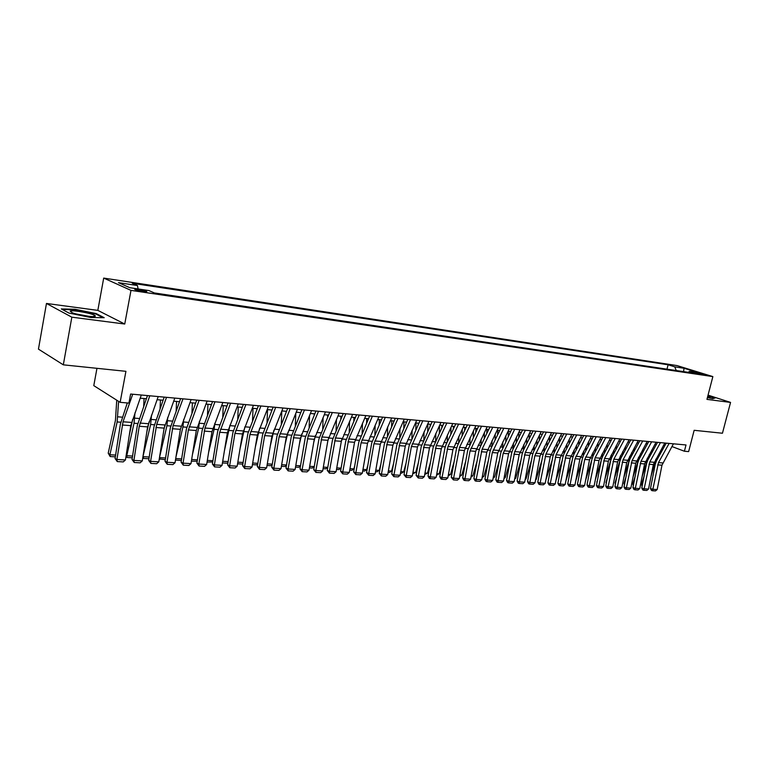 <?xml version="1.0" encoding="UTF-8"?>
<svg xmlns="http://www.w3.org/2000/svg" width="769" height="769" viewBox="0 0 769 769"><rect width="100%" height="100%" fill="white"/><g stroke="black" fill="none" stroke-linecap="round" stroke-linejoin="round"><path stroke-width="1.15" d="M143.245 291.624C146.437 292.057 147.504 291.98 146.446 291.393L138.324 289.432C135.113 288.99 134.037 289.067 135.094 289.663L143.245 291.624M96.961 368.322L93.789 385.634L120.127 402.331L128.923 403.091L130.624 394.036L686.015 444.963L684.391 451.23L688.639 451.605L694.157 430.304L722.447 433.235L730.55 402.418L708.047 395.131M46.467 303.457L38.45 349.136L63.318 364.833L71.844 317.184L124.741 324.028L130.99 290.384L103.7 278.09L97.826 310.378L46.467 303.457L71.844 317.184M130.99 290.384L712.863 376.599L677.056 365.583L103.7 278.09M698.367 373.052L695.609 372.821L702.635 374.666L705.384 374.888L698.367 373.052L698.204 373.686M676.259 370.543L674.749 366.842L668.098 364.785L132.287 283.261L137.449 285.53L118.493 282.656L129.778 287.702L148.946 290.576L154.377 292.96L696.339 373.523L689.447 371.389L688.207 372.311M674.749 366.842L684.045 368.255L698.752 372.782L689.447 371.389M120.127 402.331L125.924 371.321L63.318 364.833M712.863 376.599L706.951 399.371L730.55 402.418M671.904 446.529L684.391 451.23M140.169 398.179L146.341 398.727M157.078 399.697L163.047 400.236M173.669 401.187L179.456 401.706M189.962 402.648L195.576 403.158M205.957 404.09L211.398 404.581M221.674 405.503L226.942 405.974M237.102 406.888L242.216 407.349M252.27 408.252L257.221 408.695M267.17 409.589L271.966 410.021M281.81 410.906L286.462 411.328M296.209 412.203L300.717 412.607M310.359 413.472L314.723 413.866M324.268 414.722L328.498 415.106M337.947 415.952L342.051 416.327M351.404 417.163L355.374 417.519M364.641 418.355L368.486 418.701M377.656 419.528L381.386 419.864M390.46 420.681L394.064 421.018M403.071 421.806L406.561 422.123M415.471 422.921L418.855 423.229M427.679 424.027L430.957 424.315M439.695 425.103L442.867 425.392M451.528 426.17L454.594 426.439M463.178 427.218L466.149 427.477M474.656 428.246L477.52 428.506M485.95 429.265L488.728 429.506M497.082 430.265L499.763 430.505M508.04 431.246L510.635 431.476M518.844 432.216L521.353 432.447M529.485 433.178L531.908 433.389M539.973 434.12L542.308 434.331M550.306 435.043L552.565 435.244M560.486 435.965L562.668 436.158M570.531 436.869L572.636 437.052M580.432 437.753L582.46 437.936M590.188 438.628L592.14 438.811M599.81 439.493L601.694 439.666M609.298 440.349L611.115 440.512M618.651 441.195L620.4 441.348M627.889 442.021L629.571 442.175M636.992 442.838L638.606 442.982M645.97 443.646L647.527 443.79M654.832 444.444L656.322 444.578M663.57 445.232L665.012 445.357M666.992 369.158L668.098 364.785M137.449 285.53L138.112 288.952M683.554 371.619L684.045 368.255M707.413 397.573L712.748 398.698L715.18 397.967L707.922 395.612M124.741 324.028L97.826 310.378M68.979 313.07L90.761 317.51L104.209 317.703L96.202 313.589L75.045 309.263L61.28 308.936L68.979 313.07M74.958 309.744L75.045 309.263M96.096 314.137L96.202 313.589M673.423 443.809L661.974 465.197L657.178 489.545L652.862 489.305L652.477 490.747L651.516 490.449L650.478 488.546L655.265 464.168L656.486 460.775L666.233 443.146M650.478 488.546L652.862 489.305L658.485 462.611L669.126 443.415M657.178 489.545L655.496 490.91L652.477 490.747M649.18 454.739L649.142 457.642M644.143 475.915L641.433 484.508L642.365 484.999M651.651 453.085L651.679 450.173M651.016 476.357L655.89 459.131M656.034 445.107L656.044 444.549M642.144 486.162L641.433 484.508M707.47 397.371L710.104 397.438L707.749 396.314M707.855 395.9L714.68 398.111M95.241 316.251L95.221 315.751C93.751 313.656 71.882 309.609 70.2 311.147L72.373 312.791C78.361 315.117 94.222 317.51 95.241 316.251M88.791 316.299L76.15 313.954M62.241 309.455L75.218 309.753L95.721 313.944L102.988 317.684M664.801 443.011L653.333 464.563L648.527 489.065L644.153 488.815L643.778 490.276L642.817 489.968L641.769 488.055L646.575 463.524L647.796 460.093L657.553 442.348M641.769 488.055L644.153 488.815L649.795 461.948L660.436 442.617M648.527 489.065L646.835 490.439L643.778 490.276M656.053 442.213L644.585 463.909L639.76 488.575L635.329 488.325L634.954 489.795L634.002 489.488L632.945 487.565L637.761 462.861L638.991 459.41L648.748 441.541M632.945 487.565L635.329 488.325L640.981 461.275L651.641 441.81M639.76 488.575L638.059 489.968L634.954 489.795M647.19 441.396L635.713 463.246L630.878 488.075L626.389 487.825L626.024 489.305L625.072 488.997L624.005 487.065L628.84 462.198L630.061 458.718L639.837 440.724M624.005 487.065L626.389 487.825L632.06 460.593L642.721 440.993M630.878 488.075L629.167 489.478L626.024 489.305M638.212 440.579L626.725 462.573L621.871 487.575L617.324 487.325L616.969 488.815L616.017 488.507L614.94 486.556L619.785 461.515L621.016 458.016L630.791 439.897M614.94 486.556L617.324 487.325L623.005 459.9L633.675 440.166M621.871 487.575L620.15 488.988L616.969 488.815M640.5 453.672L640.462 456.709M635.127 476.386L632.733 483.989L633.56 484.432M642.971 452.124L643.009 449.077M642.057 476.809L646.681 462.159L647.267 458.218M633.358 485.45L632.733 483.989M631.705 452.576L631.666 455.767M625.985 476.886L623.919 483.47L624.63 483.855M634.175 451.143L634.214 447.952M632.974 477.299L637.934 461.487L638.52 457.295M624.457 484.73L623.919 483.47M622.803 451.461L622.755 454.796M616.709 477.424L614.989 482.951L615.575 483.268M625.264 450.144L625.312 446.799M623.765 477.818L629.071 460.814L629.667 456.344M615.44 483.989L614.989 482.951M613.768 450.317L613.729 453.816M607.308 478.001L605.943 482.423L606.405 482.672M616.238 449.125L616.286 445.626M614.431 478.376L620.093 460.141L620.689 455.373M606.299 483.249L605.943 482.423M629.109 439.743L617.613 461.9L612.749 487.075L608.135 486.815L607.789 488.315L606.837 487.998L605.761 486.037L610.624 460.833L611.855 457.315L621.631 439.061M605.761 486.037L608.135 486.815L613.835 459.208L624.515 439.32M612.749 487.075L611.019 488.488L607.789 488.315M604.626 449.144L604.569 452.806M597.773 478.626L597.109 482.067M607.087 448.087L607.135 444.415M611.144 458.901L611.595 454.383M604.953 478.972L610.749 460.218M597.032 482.49L596.773 481.875M619.881 438.897L608.375 461.208L603.492 486.556L598.82 486.296L598.484 487.806L597.532 487.498L596.446 485.518L601.32 460.131L602.56 456.594L612.345 438.205M596.446 485.518L598.82 486.296L604.54 458.497L615.219 438.465M603.492 486.556L601.752 487.988L598.484 487.806M595.35 447.942L595.293 451.778M588.102 479.289L587.679 481.452M597.801 447.02L597.859 443.184M602.04 457.699L602.377 453.364M595.35 479.616L601.3 460.256M610.528 438.042L599.013 460.516L594.12 486.037L589.381 485.768L589.054 487.296L588.102 486.979L587.007 484.989L591.899 459.429L593.139 455.863L602.925 437.34M587.007 484.989L589.381 485.768L595.11 457.776L605.799 437.609M594.12 486.037L592.37 487.469L589.054 487.296M585.949 446.712L585.891 450.721M578.288 480L578.125 480.827M588.4 445.933L588.468 441.915M592.755 456.642L593.034 452.335M585.603 480.308L591.755 460.179M601.041 437.167L589.525 459.804L584.603 485.508L579.807 485.239L579.49 486.767L578.538 486.45L577.432 484.451L582.344 458.709L583.584 455.113L593.37 436.465M577.432 484.451L579.807 485.239L584.728 459.449L596.244 436.725M584.603 485.508L582.844 486.96L579.49 486.767M576.423 445.453L576.356 449.644M578.865 444.828L578.932 440.618M583.325 455.633L583.556 451.278M575.712 481.038L582.075 460.122M591.419 436.283L579.893 459.093L574.972 484.97L570.098 484.701L569.791 486.239L568.839 485.921L567.733 483.903L572.655 457.988L573.895 454.364L583.69 435.581M567.733 483.903L570.098 484.701L575.039 458.728L586.555 435.84M574.972 484.97L573.193 486.431L569.791 486.239M566.763 444.155L566.686 448.548M569.204 443.684L569.271 439.291M573.751 454.652L573.953 450.192M565.811 481.173L572.261 460.083M581.662 435.389L570.137 458.362L565.196 484.422L560.255 484.153L559.957 485.71L559.015 485.383L557.89 483.355L562.831 457.247L564.071 453.604L573.866 434.677M557.89 483.355L560.255 484.153L566.032 455.556L576.731 434.937M565.196 484.422L563.408 485.893L559.957 485.71M556.967 442.829L556.891 447.414M559.399 442.521L559.486 437.926M564.033 453.672L564.215 449.086M555.891 480.606L562.302 460.064M571.761 434.485L560.236 457.622L555.276 483.874L550.268 483.595L549.979 485.162L549.037 484.845L547.913 482.788L552.863 456.507L554.103 452.835L563.898 433.764M547.913 482.788L550.268 483.595L556.064 454.796L566.763 434.024M555.276 483.874L553.488 485.354L549.979 485.162M547.038 441.464L546.951 446.26M549.46 441.329L549.547 436.532M554.18 452.691L554.343 447.952M545.846 480.019L552.19 460.073M561.716 433.562L550.2 456.873L545.221 483.317L540.136 483.028L539.867 484.614L538.925 484.287L537.791 482.221L542.76 455.748L544 452.047L553.795 432.841M537.791 482.221L540.136 483.028L545.952 454.027L556.65 433.101M545.221 483.317L543.423 484.806L539.867 484.614M536.964 440.07L536.868 445.088M539.386 440.118L539.482 435.091M544.183 451.701L544.327 446.789M535.647 479.423L536.195 479.462L541.943 460.102M536.195 479.462L535.56 479.875M551.536 432.63L540.011 456.113L535.022 482.749L529.87 482.461L529.601 484.057L528.668 483.73L527.524 481.644L532.504 454.979L533.744 451.249L543.539 431.899M527.524 481.644L529.87 482.461L534.868 455.738L546.384 432.159M535.022 482.749L533.215 484.249L529.601 484.057M526.755 438.628L526.65 443.876M529.159 438.868L529.264 433.62M534.032 450.692L534.167 445.607M525.294 478.827L526.015 478.866L531.542 460.16M526.015 478.866L525.189 479.414M541.203 431.678L529.678 455.344L524.669 482.173L519.44 481.884L519.19 483.49L518.258 483.153L517.104 481.067L522.103 454.2L523.343 450.442L533.138 430.948M517.104 481.067L519.44 481.884L525.285 452.451L535.974 431.207M524.669 482.173L522.853 483.682L519.19 483.49M516.393 437.148L516.278 442.636M518.787 437.59L518.902 432.226M523.737 449.673L523.872 444.386M514.797 478.222L515.691 478.27L520.978 460.247M515.691 478.27L514.663 478.952M530.716 430.717L519.2 454.566L514.173 481.586L508.867 481.298L508.626 482.913L507.703 482.576L506.54 480.471L511.548 453.412L512.798 449.625L522.584 429.977M506.54 480.471L508.867 481.298L514.73 451.643L525.41 430.236M514.173 481.586L512.346 483.115L508.626 482.913M505.887 435.629L505.762 441.358M508.271 436.273L508.376 431.274M513.288 448.635L513.413 443.136M504.147 477.607L505.223 477.664L510.26 460.352M505.223 477.664L503.993 478.481M520.075 429.746L508.559 453.777L503.522 481L498.139 480.692L497.908 482.326L496.985 481.99L495.813 479.866L500.84 452.605L511.866 428.996M495.813 479.866L498.139 480.692L503.176 453.374L514.692 429.256M503.522 481L501.686 482.528L497.908 482.326M495.217 434.062L495.092 440.051M497.601 434.927L497.697 430.313M502.686 447.587L502.811 441.848M493.342 476.972L494.592 477.049L499.389 460.496M494.592 477.049L493.15 478.001M509.27 428.756L497.764 452.97L492.718 480.394L487.248 480.087L487.037 481.73L486.114 481.404L484.931 479.26L489.978 451.797L491.218 447.952L500.994 427.997M484.931 479.26L487.248 480.087L492.304 452.566L503.81 428.256M492.718 480.394L490.862 481.942L487.037 481.73M484.403 432.457L484.259 438.714M486.767 433.553L486.864 429.342M491.92 446.52L492.054 440.541M482.374 476.338L483.816 476.424L488.344 460.679M483.816 476.424L482.153 477.53M498.302 427.747L486.806 452.153L481.74 479.789L476.194 479.472L476.001 481.134L475.079 480.798L473.887 478.645L478.943 450.97L480.192 447.097L489.959 426.987M473.887 478.645L476.194 479.472L482.096 449.154L492.766 427.247M481.74 479.789L479.885 481.346L476.001 481.134M473.435 430.794L473.271 437.34M475.78 432.13L475.867 428.352M481 445.434L481.144 439.186M471.243 475.694L472.877 475.79L477.136 460.9M472.877 475.79L470.993 477.04M487.181 426.728L475.684 451.326L470.609 479.164L464.976 478.856L464.793 480.519L463.88 480.183L462.678 478.01L467.744 450.134L478.751 425.959M462.678 478.01L464.976 478.856L470.061 450.913L481.548 426.218M470.609 479.164L468.734 480.74L464.793 480.519M462.294 429.083L462.121 435.927M464.62 430.678L464.707 427.353M469.907 444.328L470.07 437.801M459.939 475.04L461.775 475.146L465.745 461.15M461.775 475.146L459.679 476.463M475.876 425.69L464.399 450.49L459.304 478.539L453.595 478.222L453.422 479.904L451.297 477.376L456.382 449.279L457.622 445.347L467.369 424.911M451.297 477.376L453.595 478.222L459.516 447.433L470.167 425.17M459.304 478.539L457.42 480.116L453.422 479.904M450.99 427.314L450.807 434.466M453.306 429.179L453.374 426.334M458.651 443.204L458.824 436.369M448.471 474.377L450.509 474.492L454.181 461.448M450.509 474.492L448.212 475.809M464.409 424.642L452.931 449.634L447.827 477.895L442.031 477.578L441.877 479.27L440.964 478.933L439.753 476.722L444.847 448.414L446.087 444.453L455.825 423.854M439.753 476.722L442.031 477.578L447.971 446.558L458.603 424.113M447.827 477.895L445.933 479.491L441.877 479.27M439.522 425.488L439.32 432.976M441.81 427.641L441.877 425.295M447.222 442.04L447.414 434.908M436.821 473.704L439.07 473.829L442.435 461.794M439.07 473.829L436.561 475.146M452.749 423.575L441.3 448.769L436.177 477.251L430.284 476.924L430.15 478.635L429.237 478.289L428.016 476.069L433.13 447.539L444.088 422.777M428.016 476.069L430.284 476.924L436.244 445.664L446.856 423.037M436.177 477.251L434.274 478.856L430.15 478.635M427.862 424.036L427.66 431.438M430.15 426.055L430.198 424.248M435.629 440.858L435.831 433.399M424.988 473.012L427.458 473.156L430.505 462.179M427.458 473.156L424.728 474.473M440.916 422.489L429.477 447.885L424.344 476.588L418.365 476.261L418.24 477.982L416.106 475.396L421.229 446.645L432.178 421.691M416.106 475.396L418.365 476.261L424.334 444.751L434.937 421.941M424.344 476.588L422.431 478.212L418.24 477.982M416.01 422.969L415.818 429.852M418.307 424.43L418.336 423.181M423.854 439.647L424.065 431.842M412.972 472.32L415.673 472.474L418.384 462.63M415.673 472.474L412.713 473.791M428.9 421.383L417.48 446.991L412.328 475.924L406.253 475.588L406.147 477.328L404.004 474.723L409.137 445.741L420.076 420.576M404.004 474.723L406.253 475.588L411.405 446.539L422.815 420.826M412.328 475.924L410.406 477.559L406.147 477.328M403.985 421.893L403.792 428.218M406.282 422.748L406.301 422.104M411.886 438.407L412.126 430.236M400.774 471.608L403.696 471.782L406.061 463.13M403.696 471.782L401.658 473.156L400.505 473.089M416.692 420.268L405.282 446.087L400.13 475.242L393.949 474.906L393.863 476.655L391.719 474.031L396.862 444.818L407.781 419.451M391.719 474.031L393.949 474.906L399.947 442.896L410.511 419.701M400.13 475.242L398.188 476.895L393.863 476.655M404.283 419.134L392.901 445.164L387.73 474.56L381.453 474.204L381.386 475.973L379.232 473.329L384.394 443.886L395.285 418.307M379.232 473.329L381.453 474.204L387.461 441.944L398.006 418.557M387.73 474.56L385.778 476.213L381.386 475.973M391.671 417.971L380.319 444.222L375.137 473.858L368.764 473.502L368.707 475.28L366.553 472.618L371.725 442.944L382.597 417.144M366.553 472.618L368.764 473.502L373.955 443.751L385.298 417.384M375.137 473.858L373.167 475.53L368.707 475.28M391.767 420.797L391.594 426.526M399.745 437.128L399.995 428.583M388.374 470.888L391.536 471.07L393.545 463.688M391.536 471.07L389.489 472.464L388.114 472.387M379.348 419.682L379.194 424.786M387.413 435.821L387.682 426.882M375.781 470.157L379.194 470.359L380.818 464.313M379.194 470.359L377.137 471.762L375.522 471.666M366.746 418.547L366.602 422.988M374.878 434.485L375.176 425.122M362.987 469.417L366.65 469.628L367.88 465.014M366.65 469.628L364.583 471.041L362.718 470.936M378.867 416.798L367.534 443.271L362.334 473.146L355.864 472.781L355.826 474.579L353.663 471.897L358.854 441.973L369.687 415.962M353.663 471.897L355.864 472.781L361.065 442.79L372.379 416.202M362.334 473.146L360.363 474.829L355.826 474.579M353.932 417.394L353.807 421.133M362.151 433.101L362.468 423.306M349.982 468.667L353.903 468.898L354.72 465.793M353.903 468.898L351.827 470.32L349.712 470.195M365.842 415.606L354.538 442.3L349.328 472.416L342.753 472.051L342.734 473.867L340.571 471.166L345.762 440.993L356.576 414.76M340.571 471.166L342.753 472.051L348.79 438.993L359.248 415M349.328 472.416L347.338 474.117L342.734 473.867M340.917 416.221L340.811 419.201M341.417 440.868L341.763 439.56M349.213 431.688L349.559 421.422M336.764 467.898L340.955 468.138L341.349 466.648M340.955 468.138L338.869 469.58L336.495 469.446M352.606 414.395L341.33 441.319L336.111 471.685L329.42 471.31L329.43 473.146L327.258 470.417L332.468 440.003L343.253 413.53M327.258 470.417L329.42 471.31L335.476 437.974L345.906 413.78M336.111 471.685L334.111 473.396L329.43 473.146M327.681 415.029L327.604 417.211M327.661 441.742L328.796 437.321M336.072 430.227L336.447 419.47M327.777 467.398L325.7 468.83L323.067 468.677M323.326 467.119L327.777 467.379M339.148 413.155L327.911 440.32L322.682 470.936L315.876 470.561L315.905 472.406L313.733 469.657L318.943 438.984L329.699 412.29M313.733 469.657L315.876 470.561L321.942 436.946L332.333 412.53M322.682 470.936L320.663 472.666L315.905 472.406M314.233 413.828L314.185 415.145M313.694 442.636L315.453 435.552M322.711 428.727L323.115 417.452M314.223 466.745L312.31 468.061L309.407 467.898M309.676 466.331L314.252 466.591M325.46 411.905L314.261 439.301L309.023 470.176L302.102 469.792L302.15 471.657L299.977 468.888L305.206 437.955L315.915 411.031M299.977 468.888L302.102 469.792L308.177 435.898L318.529 411.271M309.023 470.176L306.994 471.916L302.15 471.657M299.477 443.626L301.852 433.812M309.138 427.18L309.571 415.356M300.448 466.081L298.708 467.292L295.517 467.11M295.786 465.524L300.496 465.793M311.551 410.627L300.381 438.272L295.133 469.407L288.096 469.013L288.173 470.897L285.991 468.1L291.23 436.907L301.9 409.742M285.991 468.1L288.096 469.013L294.181 434.831L304.495 409.983M295.133 469.407L293.095 471.166L288.173 470.897M285.011 444.742L288 432.091M295.334 425.584L295.805 413.184M286.433 465.418L284.886 466.504L281.396 466.302M281.665 464.707L286.51 464.985M297.392 409.329L286.27 437.215L281.012 468.619L273.86 468.225L273.947 470.119L271.765 467.302L277.013 435.85L287.644 408.435M271.765 467.302L273.86 468.225L279.128 436.686L290.221 408.675M281.012 468.619L278.955 470.388L273.947 470.119M270.284 445.982L273.879 430.371M281.31 423.94L281.81 410.915M272.188 464.745L270.823 465.697L267.035 465.485M267.304 463.87L272.284 464.159M282.992 408.012L271.918 436.148L266.641 467.821L259.374 467.417L259.489 469.33L257.298 466.495L262.556 434.764L273.149 407.109M257.298 466.495L259.374 467.417L264.651 435.61L275.696 407.339M266.641 467.821L264.574 469.609L259.489 469.33M255.279 447.366L259.518 428.641M267.035 422.248L267.535 409.627M257.702 464.063L256.529 464.88L252.424 464.649M252.693 463.025L257.826 463.323M268.343 406.666L257.317 435.062L252.03 467.004L244.638 466.6L244.773 468.532L242.581 465.668L247.849 433.668L258.394 405.753M242.581 465.668L244.638 466.6L249.925 434.514L260.922 405.984M252.03 467.004L249.954 468.811L244.773 468.532M240.005 448.904L244.878 426.901M252.53 420.489L253.03 408.32M242.966 463.371L241.985 464.053L237.563 463.803M237.832 462.169L243.11 462.467M253.443 405.301L242.466 433.956L237.169 466.177L229.643 465.764L229.806 467.715L227.614 464.822L232.892 432.543L243.379 404.379M227.614 464.822L229.643 465.764L234.939 433.399L245.888 404.609M237.169 466.177L235.074 468.004L229.806 467.715M224.452 450.605L229.989 425.113M237.775 418.672L238.265 406.993M227.97 462.669L227.191 463.207L222.443 462.938M222.712 461.285L228.143 461.602M238.265 403.908L227.345 432.832L222.049 465.341L214.388 464.918L214.58 466.879L212.379 463.967L217.665 431.399L228.105 402.975M212.379 463.967L214.388 464.918L219.694 432.265L230.585 403.206M222.049 465.341L219.944 467.177L214.58 466.879M208.601 452.489L214.118 429.313L214.839 423.258M222.76 416.788L223.241 405.648M212.705 461.958L207.053 462.063M207.322 460.4L212.907 460.718M222.827 402.495L211.965 431.688L206.659 464.486L198.863 464.053L199.084 466.043L196.883 463.101L202.17 430.246L212.552 401.553M196.883 463.101L198.863 464.053L204.977 428.025L215.003 401.774M206.659 464.486L204.535 466.341L199.084 466.043M192.442 454.585L198.662 428.141L199.421 421.335M207.495 414.827L207.957 404.273M197.181 461.237L191.385 461.15M191.654 459.487L197.402 459.824M207.111 401.053L196.306 430.515L190.991 463.611L183.06 463.169L183.31 465.178L181.1 462.217L186.396 429.064L196.72 400.101M181.1 462.217L183.06 463.169L188.376 429.929L199.142 400.322M190.991 463.611L188.857 465.485L183.31 465.178M175.976 456.901L182.935 426.949L183.733 419.336M191.952 412.799L192.404 402.869M181.369 460.516L175.476 460.045M175.707 458.564L181.628 458.91M175.745 460.275L175.63 459.045M191.106 399.582L180.369 429.333L175.044 462.727L166.969 462.275L167.248 464.303L165.037 461.313L170.343 427.862L180.6 398.621M165.037 461.313L166.969 462.275L173.092 425.593L182.993 398.842M175.044 462.727L172.9 464.611L167.248 464.303M165.018 424.767L163.903 429.621M159.491 457.526L166.931 425.728L167.777 417.25M176.149 410.694L176.572 401.447M165.297 459.679L159.27 458.91M159.789 459.372L159.606 457.632L165.566 457.978M174.803 398.092L164.143 428.122L158.808 461.823L150.589 461.362L150.897 463.409L148.686 460.4L153.992 426.632L164.182 397.121M148.686 460.4L150.589 461.362L156.713 424.344L166.537 397.333M158.808 461.823L156.655 463.726L150.897 463.409M149.09 421.825L146.783 432.216M142.996 456.382L150.637 424.488L151.531 415.077M160.058 408.493L160.461 399.995M148.946 458.747L143.553 458.439L142.784 457.67M143.553 458.439L143.332 456.69L149.215 457.026M158.203 396.564L147.619 426.891L142.284 460.9L133.902 460.439L134.239 462.505L132.028 459.468L137.343 425.392L147.456 395.583M132.028 459.468L133.902 460.439L139.237 426.266L149.782 395.795M142.284 460.9L140.102 462.823L134.239 462.505M132.681 419.307L129.307 435.119M126.183 455.2L126.77 455.729L134.037 423.229L134.988 412.799M143.678 406.195L144.053 398.525M132.287 457.805L127.02 457.497L126.029 456.219M127.02 457.497L126.77 455.729L132.566 456.065M141.294 395.016L130.788 425.642L125.443 459.968L116.907 459.497L117.282 461.583L115.071 458.516L120.387 424.123L127.298 402.946M115.071 458.516L116.907 459.497L123.04 421.777L132.71 394.228M125.443 459.968L123.251 461.909L117.282 461.583M116.744 400.178L115.427 420.451L108.218 453.172L109.9 454.748L117.138 421.95L118.609 401.36M127 403.792L127.048 402.927M115.331 456.834L110.178 456.546L108.218 453.172M110.178 456.546L109.9 454.748L115.6 455.085M662.791 462.938L658.485 462.611M661.974 465.197L657.668 464.88M653.938 462.707L655.313 462.813M654.15 462.275L649.795 461.948M653.333 464.563L648.978 464.236M645.402 461.611L640.981 461.275M644.585 463.909L640.164 463.572M636.54 460.939L632.06 460.593M635.713 463.246L631.234 462.909M627.552 460.247L623.005 459.9M626.725 462.573L622.188 462.236M645.181 462.044L646.681 462.159M636.319 461.371L637.934 461.487M627.331 460.689L629.071 460.814M618.218 459.997L620.093 460.141M620.16 456.363L620.679 456.411M618.439 459.554L613.835 459.208M617.613 461.9L613.008 461.554M608.99 459.295L610.971 459.439M610.922 455.642L611.576 455.69M609.202 458.853L604.54 458.497M608.375 461.208L603.713 460.862M599.628 458.584L601.675 458.737M601.56 454.902L602.358 454.969M599.839 458.141L595.11 457.776M599.013 460.516L594.283 460.16M590.131 457.863L592.245 458.026M592.072 454.152L593.005 454.229M590.352 457.411L585.555 457.046M589.525 459.804L584.728 459.449M580.508 457.132L582.691 457.295M582.45 453.402L583.527 453.479M580.73 456.68L575.866 456.305M579.893 459.093L575.039 458.728M570.742 456.392L573.001 456.565M572.684 452.633L573.914 452.73M570.963 455.94L566.032 455.556M570.137 458.362L565.205 457.997M560.851 455.642L563.177 455.815M562.783 451.855L564.167 451.961M561.062 455.181L556.064 454.796M560.236 457.622L555.237 457.247M550.806 454.873L553.219 455.056M552.748 451.057L554.286 451.182M551.027 454.412L545.952 454.027M550.2 456.873L545.125 456.498M540.626 454.104L543.106 454.287M542.558 450.259L544.26 450.394M540.838 453.643L535.695 453.249M540.011 456.113L534.868 455.738M530.293 453.316L532.859 453.508M532.225 449.442L534.09 449.596M530.514 452.854L525.285 452.451M529.678 455.344L524.458 454.96M519.806 452.518L522.459 452.72M521.747 448.615L523.776 448.779M520.027 452.047L514.73 451.643M519.2 454.566L513.894 454.171M509.174 451.711L511.904 451.922M511.106 447.779L513.317 447.952M509.386 451.24L504.012 450.826M508.559 453.777L503.176 453.374M498.379 450.894L501.196 451.105M500.311 446.933L502.705 447.116M498.591 450.413L493.14 450M497.764 452.97L492.304 452.566M487.421 450.067L490.324 450.288M489.353 446.068L491.929 446.27M487.642 449.577L482.096 449.154M486.806 452.153L481.269 451.739M476.299 449.221L479.298 449.442M478.231 445.193L481 445.414M476.52 448.731L470.897 448.308M475.684 451.326L470.061 450.913M465.014 448.365L468.1 448.596M466.946 444.309L469.811 444.53M465.226 447.875L459.516 447.433M464.399 450.49L458.689 450.057M453.547 447.491L456.738 447.731M455.479 443.405L458.439 443.636M453.768 447L447.971 446.558M452.931 449.634L447.135 449.202M441.915 446.606L445.203 446.856M443.838 442.483L446.904 442.723M442.127 446.107L436.244 445.664M441.3 448.769L435.408 448.327M430.092 445.712L433.485 445.972M432.015 441.56L435.187 441.8M430.313 445.213L424.334 444.751M429.477 447.885L423.498 447.443M418.096 444.799L421.585 445.068M420.009 440.608L423.286 440.868M418.307 444.29L412.242 443.828M417.48 446.991L411.405 446.539M405.897 443.876L409.502 444.146M407.82 439.647L411.194 439.916M406.119 443.367L399.947 442.896M405.282 446.087L399.121 445.626M393.728 442.415L387.461 441.944M392.901 445.164L386.634 444.693M381.145 441.464L374.782 440.973M380.319 444.222L373.955 443.751M393.517 442.934L397.227 443.213M395.429 438.676L398.919 438.945M380.934 441.973L384.75 442.271M382.837 437.686L386.442 437.965M368.149 441.002L372.081 441.31M370.052 436.677L373.772 436.975M368.361 440.483L361.891 439.993M367.534 443.271L361.065 442.79M355.153 440.022L359.21 440.329M357.047 435.658L360.892 435.956M355.365 439.493L348.79 438.993M354.538 442.3L347.963 441.81M341.945 439.022L346.127 439.339M343.839 434.61L347.809 434.927M342.157 438.484L335.476 437.974M341.33 441.319L334.65 440.82M328.632 438.003L332.823 438.32M330.41 433.553L334.505 433.879M328.738 437.465L321.942 436.946M327.911 440.32L321.115 439.81M315.146 436.984L319.308 437.301M316.751 432.486L320.981 432.812M315.088 436.417L308.177 435.898M314.261 439.301L307.35 438.791M301.429 435.946L305.562 436.254M302.871 431.39L307.225 431.736M301.208 435.36L294.181 434.831M300.381 438.272L293.354 437.744M287.481 434.879L291.586 435.196M288.75 430.275L293.249 430.63M287.097 434.283L279.945 433.745M286.27 437.215L279.128 436.686M273.303 433.803L277.369 434.11M274.389 429.15L279.032 429.515M272.735 433.187L265.468 432.639M271.918 436.148L264.651 435.61M258.884 432.707L262.911 433.014M259.778 427.997L264.565 428.371M258.134 432.082L250.742 431.515M257.317 435.062L249.925 434.514M244.215 431.601L248.214 431.899M244.907 426.824L249.848 427.218M243.273 430.948L235.756 430.371M242.466 433.956L234.939 433.399M229.297 430.467L233.247 430.765M229.969 425.651L234.881 426.036M228.162 429.794L220.501 429.208M227.345 432.832L219.694 432.265M214.118 429.313L218.021 429.611M214.782 424.45L219.655 424.834M212.773 428.621L204.977 428.025M211.965 431.688L204.17 431.101M198.662 428.141L202.526 428.429M199.334 423.238L204.15 423.613M197.114 427.429L189.184 426.824M196.306 430.515L188.376 429.929M182.935 426.949L186.761 427.237M183.618 421.998L188.367 422.373M181.176 426.209L173.092 425.593M180.369 429.333L172.294 428.727M166.931 425.728L170.699 426.016M167.613 420.739L172.304 421.104M164.941 424.969L156.713 424.344M164.143 428.122L155.915 427.506M150.637 424.488L154.348 424.776M151.32 419.461L155.944 419.816M148.417 423.709L140.035 423.075M147.619 426.891L139.237 426.266M134.037 423.229L137.699 423.508M134.719 418.153L139.285 418.509M131.576 422.431L123.04 421.777M130.788 425.642L122.252 425.007M117.138 421.95L120.743 422.219M117.82 416.817L122.309 417.173M146.35 291.893L146.446 291.393M709.576 397.583L710.104 397.438M92.895 316.578L95.221 315.751"/></g></svg>
